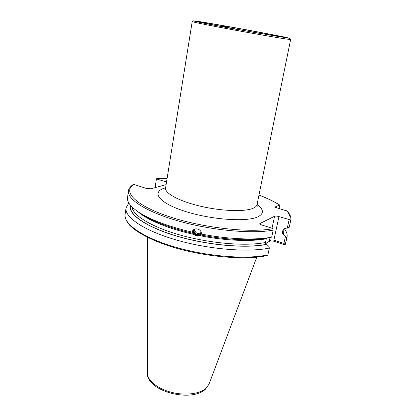 <?xml version="1.0" encoding="UTF-8"?>
<svg xmlns="http://www.w3.org/2000/svg" width="416" height="416" viewBox="0 0 416 416"><rect width="100%" height="100%" fill="white"/><g stroke="black" fill="none" stroke-linecap="round" stroke-linejoin="round"><path stroke-width="0.62" d="M290.612 39.458L287.316 39.166C279.427 38.064 255.174 33.878 232.019 29.598C208.827 25.314 192.093 21.934 192.202 21.606L192.239 21.58M280.654 36.92L232.783 28.59C212.966 24.929 198.926 22.105 199.555 21.944L204.516 22.578C222.591 25.329 283.774 36.634 283.639 37.227L280.654 36.92M199.155 21.564C220.485 24.825 291.361 37.939 289.931 38.402L232.378 28.621C209.633 24.424 193.18 21.128 193.253 20.831L199.155 21.564M201.001 234.931L201.318 234.047C202.129 229.362 194.667 226.772 192.535 230.963L192.104 232.222L194.163 234.484C195.785 236.07 197.631 236.46 199.701 235.648L201.001 234.931M220.064 26.208C222.201 25.886 224.957 26.364 228.322 27.643L255.648 32.718M228.322 27.643L262.922 33.992M267.894 254.847C247.099 259.636 207.522 256.584 175.178 247.094C142.766 237.624 123.448 223.902 125.096 214.438C124.805 216.72 125.382 220.028 129.537 225.082C136.178 232.014 149.911 239.517 168.21 245.679C200.996 256.573 244.561 260.712 267.01 255.58L267.894 254.847L269.344 248.045L268.798 246.381L266.588 244.275L265.512 242.492L266.297 238.763C251.04 241.79 225.04 240.729 199.701 235.648M201.318 234.047C228.342 239.304 255.71 240.328 271.674 237.146L268.174 237.931C252.886 241.025 226.715 240.048 200.964 235.009M192.889 233.314C169.26 227.765 151.757 221.083 140.39 213.278M192.083 232.112C166.832 226.143 148.34 219.029 136.599 210.766C129.964 205.868 126.932 201.458 127.52 197.538L128.476 190.861C126.958 199.347 146.661 212.113 179.54 221.307C212.342 230.521 252.33 234.062 273.166 230.147L272.626 228.431L261.94 225.046C260.504 224.562 259.792 224.089 259.808 223.621L274.576 216.247C275.532 215.93 276.988 216.044 278.949 216.585L289.775 219.768L290.618 220.818L289.162 227.417L284.622 228.665L283.041 229.528L282.272 233.059L283.291 234.738L286.889 237.708L285.215 244.603L284.326 244.639L274.175 241.342C272.225 240.807 270.608 240.817 269.329 241.363L265.642 243.448M271.674 237.146L273.166 230.147M167.118 178.324L156.463 178.734L155.236 186.607L155.99 187.398M290.618 220.818L290.742 220.35C291.273 217.22 290.077 214.131 287.154 211.084L274.737 207.142L279.594 204.994L279.089 208.463M284.232 228.597C286.645 231.608 287.57 234.478 287.019 237.198L286.889 237.708M283.104 229.372L283.509 234.811M290.742 220.35L289.162 227.417M269.344 248.045C248.539 252.6 208.848 249.413 176.379 239.996C143.837 230.604 124.415 217.142 126.027 207.943L128.825 202.972M266.812 244.353C246.568 248.69 207.693 245.346 176.514 236.07C145.257 226.814 127.514 213.814 130.442 205.244M166.104 184.636L150.878 188.796L146.307 188.401L134.077 184.522L132.824 184.761C129.964 186.966 128.513 188.994 128.476 190.861M166.53 181.995L156.437 178.885M285.215 244.603L283.925 243.391L273.884 240.136C271.944 239.663 270.405 240.006 269.272 241.155L270.046 237.52M283.925 243.391L285.392 236.714M287.269 228.186L289.13 219.721M201.344 233.756C197.959 236.335 195.333 235.654 193.466 231.712L193.57 229.767M201.339 234.135C197.746 236.501 195.047 235.68 193.253 231.67L193.253 230.043M201.245 232.57L201.105 232.877C198.318 235.612 195.988 235.196 194.121 231.629L194.584 229.169M165.069 189.233L165.573 187.98C164.518 193.211 179.14 201.224 200.439 206.206C221.697 211.214 244.832 211.952 253.136 208.255C255.44 207.251 256.734 206.034 257.031 204.599L257.239 206.3L256.698 205.499M257.057 204.448C263.806 209.456 264.139 213.554 258.055 216.746C247.036 222.29 210.595 219.768 184.309 211.11C157.882 202.535 151.003 191.636 165.5 187.855L165.594 187.829M256.776 257.166L209.056 384.072L205.982 388.378C199.633 394.082 184.48 395.829 170.758 392.127C157.004 388.461 147.191 380.094 147.326 372.856L147.311 237.271M194.163 234.484C168.683 228.909 147.072 219.898 138.081 211.791M265.512 242.492C246.548 246.35 211.51 243.63 181.896 235.518C152.23 227.417 132.808 215.535 131.971 206.903M287.019 237.198L285.47 244.124M283.036 229.689L283.291 234.738M283.124 229.278L282.272 233.059M286.525 210.709C289.572 213.938 290.654 216.954 289.775 219.768M266.588 244.275C246.444 248.57 207.901 245.274 176.883 236.085C145.792 226.923 127.951 214.016 130.619 205.452M272.912 228.691C249.933 233.173 202.608 227.89 168.912 216.564C135.075 205.286 122.528 191.5 133.697 184.522M156.452 178.786L167.112 178.365M258.97 195.057C267.197 198.203 274.019 201.516 279.432 205M278.949 216.585L273.884 240.136L274.175 241.342M272.022 228.238L274.576 216.247M260.094 223.324L259.948 224.011M290.644 39.489L257.031 204.599M289.931 38.402L290.638 39.499M209.056 384.072L205.426 389.225M285.605 243.604L285.454 244.192M126.027 207.943L125.096 214.438M279.588 204.994C274.092 201.484 267.223 198.162 258.981 195.021M205.358 389.288C191.235 402.771 146.359 391.357 147.326 372.856M193.253 20.831L192.202 21.606L165.573 187.98M194.766 230.532C196.165 233.745 198.307 234.359 201.193 232.367"/></g></svg>
